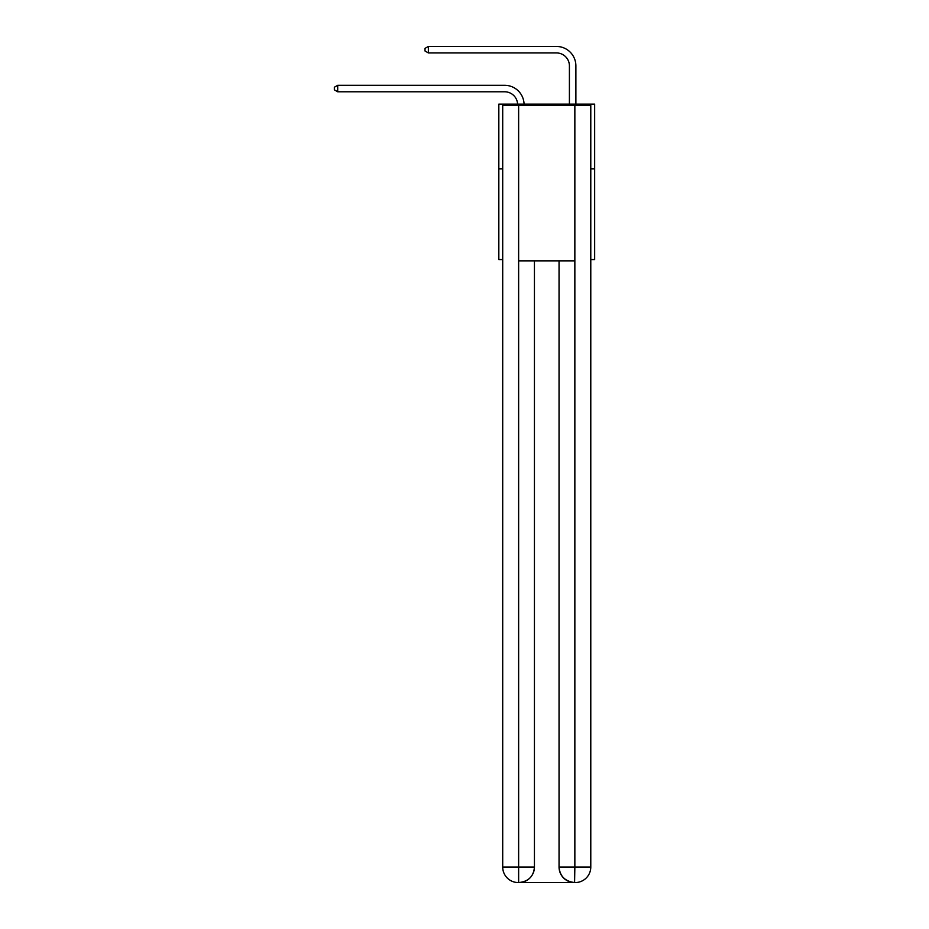 <?xml version="1.0" encoding="UTF-8"?>
<svg xmlns="http://www.w3.org/2000/svg" width="929" height="929" viewBox="0 0 929 929"><rect width="100%" height="100%" fill="white"/><g stroke="black" fill="none" stroke-linecap="round" stroke-linejoin="round"><path stroke-width="1.39" d="M502.705 168.892L498.827 168.892L498.827 104.141L594.665 104.141L594.665 259.563L590.786 259.563M498.827 168.892L498.827 259.563L502.705 259.563M594.665 168.892L590.786 168.892M504.656 91.785A12.948 12.948 178.8 0 1 517.592 104.141A12.948 12.948 0 0 0 504.656 91.785L337.703 91.785L334.335 89.834L334.335 87.245L337.703 85.305L504.656 85.305A19.428 19.428 -1.2 0 1 524.072 104.141M569.407 104.141L569.407 65.878A12.948 12.948 0 0 0 556.459 52.93L428.362 52.93L424.994 50.979L424.994 48.389L428.362 46.45L556.459 46.45A19.428 19.428 0 0 1 575.887 65.878L575.887 104.141M518.254 882.55A15.538 15.538 0 0 1 502.705 867.012L534.442 867.012L534.442 260.852L534.442 867.012A15.538 15.538 0 0 1 518.893 882.55L518.254 882.55A15.538 15.538 0 0 1 502.705 867.012L502.705 105.43L518.637 105.43L518.637 260.852L574.854 260.852L574.854 105.43L518.637 105.43M574.854 105.43L590.786 105.43L590.786 867.012A15.538 15.538 0 0 1 575.237 882.55L574.958 882.55M559.049 867.012L574.854 867.012L574.587 882.55A15.538 15.538 0 0 1 559.049 867.012L559.049 260.852L559.049 867.012C559.839 876.163 565.018 881.354 574.587 882.55L518.893 882.55C528.508 881.54 533.687 876.361 534.442 867.012M518.637 260.852L518.637 882.55M569.407 65.878A12.948 12.948 0 0 0 556.459 52.93A12.948 12.948 0 0 1 569.407 65.878A12.948 12.948 0 0 0 556.459 52.93A12.948 12.948 0 0 1 569.407 65.878A12.948 12.948 0 0 0 556.459 52.93A12.948 12.948 0 0 1 569.407 65.878A12.948 12.948 0 0 0 556.459 52.93A12.948 12.948 0 0 1 569.407 65.878M428.362 46.45L556.459 46.45L428.362 46.45L556.459 46.45L428.362 46.45L556.459 46.45L428.362 46.45L556.459 46.45L428.362 46.45L428.362 52.93M337.703 91.785L337.703 85.305L504.656 85.305M574.854 260.852L574.854 867.012L590.786 867.012"/></g></svg>
